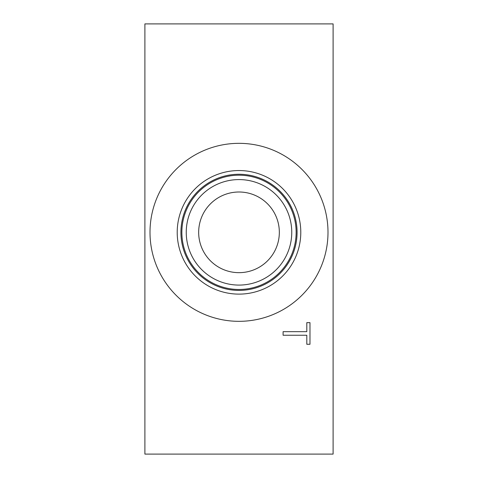 <?xml version="1.0" encoding="UTF-8"?>
<svg xmlns="http://www.w3.org/2000/svg" width="478" height="478" viewBox="0 0 478 478"><rect width="100%" height="100%" fill="white"/><g stroke="black" fill="none" stroke-linecap="round" stroke-linejoin="round"><path stroke-width="0.72" d="M144.894 23.9L333.106 23.9L333.106 454.1L144.894 454.1L144.894 23.9M283.096 335.245L283.096 331.672L306.804 331.672L306.804 322.65L309.983 322.65L309.983 344.268L306.804 344.268L306.804 335.245L283.096 335.245M239 192.001A40.331 40.331 0 0 1 273.93 252.498A40.331 40.331 0 0 1 204.07 252.498A40.331 40.331 0 0 1 239 192.001M239 179.579A52.753 52.753 0 0 0 193.315 258.706A52.753 52.753 0 0 0 284.685 258.712A52.753 52.753 0 0 0 239 179.579M296.139 232.332A57.139 57.139 0 0 1 239 289.471A57.139 57.139 0 0 1 181.861 232.332A57.139 57.139 0 0 1 239 175.193A57.139 57.139 0 0 1 296.139 232.332M327.998 232.332A88.998 88.998 0 0 1 239 321.33A88.998 88.998 0 0 1 150.002 232.332A88.998 88.998 0 0 1 239 143.334A88.998 88.998 0 0 1 327.998 232.332M177.213 232.332A61.787 61.787 0 0 1 239 170.544A61.787 61.787 0 0 1 300.787 232.332A61.787 61.787 0 0 1 239 294.119A61.787 61.787 0 0 1 177.213 232.332M180.923 232.332A58.077 58.077 0 0 1 239 174.255A58.077 58.077 0 0 1 297.077 232.332A58.077 58.077 0 0 1 239 290.409A58.077 58.077 0 0 1 180.923 232.332"/></g></svg>
